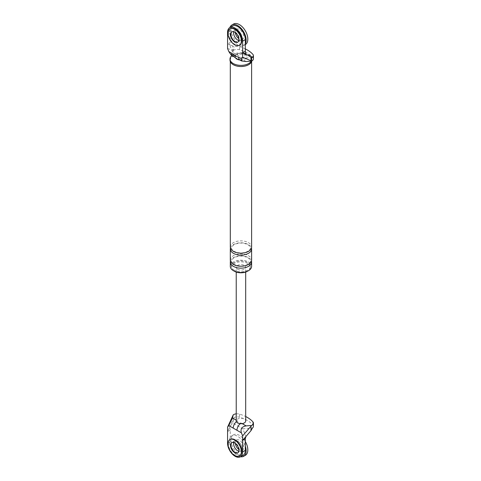 <?xml version="1.0" encoding="UTF-8"?>
<svg xmlns="http://www.w3.org/2000/svg" width="481" height="481" viewBox="0 0 481 481"><rect width="100%" height="100%" fill="white"/><g stroke="black" fill="none" stroke-linecap="round" stroke-linejoin="round"><path stroke-width="0.36" stroke-dasharray="2.4 1.8" d="M245.31 43.831A11.839 6.836 60 0 1 243.693 45.521A11.839 6.836 60 0 1 237.776 44.931A11.839 6.836 60 0 1 229.87 27.531M231.722 31.932L232.137 31.686A5.916 3.415 -120 0 0 231.938 31.824A5.916 3.415 60 0 1 232.137 31.686A5.916 3.415 60 0 1 235.101 31.98A5.916 3.415 60 0 1 238.967 37.199A5.916 3.415 60 0 1 238.059 41.937A5.916 3.415 60 0 1 237.842 42.045A5.916 3.415 -120 0 0 238.059 41.937A5.916 3.415 -120 0 0 238.967 37.199A5.916 3.415 -120 0 0 235.101 31.98A5.916 3.415 -120 0 0 232.137 31.686L234.818 30.141A5.916 3.415 60 0 0 233.706 31.794A5.916 3.415 60 0 1 234.818 30.141A5.916 3.415 60 0 1 237.776 30.435A5.916 3.415 60 0 1 241.642 35.648A5.916 3.415 60 0 1 240.734 40.392A5.916 3.415 60 0 1 238.75 40.53A5.916 3.415 60 0 0 240.734 40.392L242.412 39.424A5.916 3.415 60 0 1 239.454 39.135A5.916 3.415 60 0 1 238.816 38.714M245.37 44.553A11.839 6.836 60 0 1 239.454 43.963A11.839 6.836 60 0 1 231.716 33.538A11.839 6.836 60 0 1 233.532 24.05M235.317 32.648A5.916 3.415 60 0 1 236.49 29.173A5.916 3.415 60 0 1 239.454 29.467A5.916 3.415 60 0 1 243.32 34.686A5.916 3.415 60 0 1 242.412 39.424M240.524 456.74A11.839 6.836 60 0 1 237.776 455.687A11.839 6.836 60 0 1 230.044 445.256A11.839 6.836 60 0 1 231.86 435.774A11.839 6.836 60 0 1 237.776 436.357A11.839 6.836 60 0 1 245.31 446.158M233.706 442.55A5.916 3.415 60 0 1 234.818 440.897A5.916 3.415 60 0 1 237.776 441.191A5.916 3.415 60 0 1 241.642 446.404A5.916 3.415 60 0 1 240.734 451.148A5.916 3.415 60 0 1 238.75 451.286A5.916 3.415 -120 0 0 240.734 451.148A5.916 3.415 -120 0 0 241.642 446.404A5.916 3.415 -120 0 0 237.776 441.191A5.916 3.415 -120 0 0 234.818 440.897A5.916 3.415 -120 0 0 233.706 442.55M245.37 455.309A11.839 6.836 60 0 1 239.454 454.719A11.839 6.836 60 0 1 231.716 444.294A11.839 6.836 60 0 1 233.532 434.806A11.839 6.836 60 0 1 239.454 435.395A11.839 6.836 60 0 1 245.31 441.54M235.317 443.404A5.916 3.415 60 0 1 236.49 439.935A5.916 3.415 60 0 1 239.454 440.223A5.916 3.415 60 0 1 243.32 445.442A5.916 3.415 60 0 1 242.412 450.186A5.916 3.415 60 0 1 239.454 449.891A5.916 3.415 60 0 1 238.816 449.47M230.363 28.613A9.47 5.465 -120 0 0 228.914 36.201A9.47 5.465 -120 0 0 235.101 44.547A9.47 5.465 -120 0 0 239.833 45.016M230.363 439.369A9.47 5.465 -120 0 0 228.914 446.957A9.47 5.465 -120 0 0 235.101 455.303A9.47 5.465 -120 0 0 239.833 455.772M237.638 452.94L238.059 452.693A5.916 3.415 -120 0 1 237.842 452.801A5.916 3.415 -120 0 0 238.059 452.693A5.916 3.415 -120 0 0 238.967 447.955A5.916 3.415 -120 0 0 235.101 442.736A5.916 3.415 -120 0 0 232.137 442.442A5.916 3.415 -120 0 0 231.938 442.58A5.916 3.415 -120 0 1 232.137 442.442L236.49 439.935M242.797 59.62A5.501 3.181 180 0 1 237.067 58.874A5.501 3.181 180 0 1 235.768 55.568L235.45 55.381A5.916 3.415 180 0 1 245.142 54.209A5.916 3.415 180 0 1 243.121 59.806L242.797 59.62A5.916 3.415 -60 0 1 239.839 59.915M235.768 55.568A5.916 3.415 -60 0 1 232.81 55.856L232.81 55.856M252.435 57.486L242.797 58.267L245.935 54.287M227.567 48.527L232.756 50.216L232.756 45.887L234.109 46.91A5.207 3.006 180 0 1 239.58 46.669A31.157 17.989 180 0 1 245.31 48.888M232.756 45.887L229.617 44.865L232.756 52.471L234.109 46.91M242.797 58.267L232.756 52.471M232.756 50.216L233.237 50.469L232.455 53.656L230.964 54.792M232.449 26.04A10.654 6.151 60 0 0 230.243 30.916L230.243 42.514L227.567 44.066L229.617 44.847L230.243 42.514M236.49 29.173L234.818 30.141A5.916 3.415 60 0 1 237.776 30.435A5.916 3.415 60 0 1 241.642 35.648A5.916 3.415 60 0 1 240.734 40.392L237.638 42.184M230.008 60.203A10.949 6.319 180 0 1 236.766 54.365A10.949 6.319 180 0 1 248.701 55.736A10.949 6.319 180 0 1 251.906 60.203A10.949 6.319 180 0 1 251.822 60.985M233.423 64.55A10.654 6.151 0 0 0 245.033 65.885A10.654 6.151 0 0 0 251.611 60.203A10.654 6.151 0 0 0 248.491 55.856A10.654 6.151 0 0 0 236.88 54.521A10.654 6.151 0 0 0 230.303 60.203A10.654 6.151 0 0 0 233.423 64.55M235.78 58.279A5.916 3.415 180 0 1 235.45 55.381L232.455 53.656M246.11 61.532L243.121 59.806A5.916 3.415 180 0 1 239.977 59.999M233.868 270.947A9.47 5.465 180 0 1 231.487 267.322A9.47 5.465 180 0 1 237.331 262.271A9.47 5.465 180 0 1 247.655 263.456A9.47 5.465 180 0 1 250.427 267.322A9.47 5.465 180 0 1 248.046 270.947M230.303 266.354A10.654 6.151 180 0 1 236.88 260.672A10.654 6.151 180 0 1 248.491 262.007A10.654 6.151 180 0 1 251.611 266.354M234.259 270.22A9.47 5.465 180 0 1 231.487 266.354A9.47 5.465 180 0 1 237.331 261.303A9.47 5.465 180 0 1 247.655 262.488A9.47 5.465 180 0 1 250.427 266.354A9.47 5.465 180 0 1 244.582 271.404A9.47 5.465 180 0 1 234.259 270.22M233.237 50.469A5.207 3.006 180 0 1 239.58 49.765A31.157 17.989 180 0 1 252.85 57.425L252.85 54.329M253.433 58.808A5.207 3.006 0 0 0 252.85 57.425M230.303 247.024A10.654 6.151 180 0 1 236.88 241.342A10.654 6.151 180 0 1 248.491 242.677A10.654 6.151 180 0 1 251.611 247.024M230.435 261.039A10.654 6.151 180 0 1 237.668 256.157A10.654 6.151 180 0 1 248.491 257.654A10.654 6.151 180 0 1 251.479 261.039M230.435 247.992A10.654 6.151 180 0 1 237.668 243.109A10.654 6.151 180 0 1 248.491 244.607A10.654 6.151 180 0 1 251.479 247.992M230.303 260.071A10.654 6.151 180 0 1 236.88 254.389A10.654 6.151 180 0 1 248.491 255.724A10.654 6.151 180 0 1 251.611 260.071M232.01 55.399A10.949 6.319 180 0 1 248.701 54.575A10.949 6.319 180 0 1 251.906 59.043A10.949 6.319 180 0 1 251.304 61.111M242.412 450.186L238.059 452.693A5.916 3.415 -120 0 0 238.967 447.955A5.916 3.415 -120 0 0 235.101 442.736A5.916 3.415 -120 0 0 232.137 442.442L231.722 442.688M240.229 423.695A5.916 3.415 -60 0 1 241.155 423.039A3.553 2.05 180 0 1 237.41 420.875L236.381 420.286A4.732 2.736 180 0 1 244.306 419.059A4.732 2.736 180 0 1 245.695 420.989M236.357 421.645A5.916 3.415 -60 0 1 237.41 420.875M241.155 423.039L242.183 423.635M253.433 426.268A5.207 3.006 0 0 0 252.85 424.879A31.157 17.989 0 0 0 239.58 417.219A5.207 3.006 0 0 0 234.109 417.46L232.756 423.021L242.797 428.818L245.935 436.423M242.797 428.818L252.435 428.036M234.109 417.46L229.617 427.002L232.756 423.021M230.243 430.074L227.567 431.625L229.617 427.026L230.243 430.074L230.243 441.672A10.654 6.151 -120 0 0 234.896 452.399A10.654 6.151 -120 0 0 243.103 455.248M237.608 269.252A4.732 2.736 0 0 0 242.767 269.847A4.732 2.736 0 0 0 245.695 267.322A4.732 2.736 0 0 0 244.306 265.386A4.732 2.736 0 0 0 239.147 264.797A4.732 2.736 0 0 0 236.225 267.322A4.732 2.736 0 0 0 237.608 269.252M236.225 420.989A4.732 2.736 180 0 1 236.381 420.286L236.225 420.19M236.225 413.84A5.207 3.006 180 0 1 239.58 414.129A31.157 17.989 180 0 1 245.695 416.534M230.243 30.916L227.567 32.467M239.58 49.765L239.58 46.669M230.243 441.672L227.567 443.223M252.85 421.789L252.85 424.879M239.58 414.129L239.58 417.219M232.756 415.831L232.756 420.16M243.693 45.521L245.31 44.589M231.86 435.774L233.532 434.806M251.611 61.664L251.611 60.203M230.303 61.664L230.303 60.203M247.901 244.667C252.176 248.28 250.529 248.316 248.635 250.835C244.053 253.463 239.183 253.619 234.019 251.316C229.96 247.288 230.988 248.473 233.261 245.16C237.842 242.52 242.719 242.358 247.901 244.667M247.901 257.714C252.176 261.327 250.529 261.363 248.635 263.883C244.053 266.51 239.183 266.666 234.019 264.364C229.96 260.335 230.988 261.52 233.261 258.207C237.842 255.567 242.719 255.405 247.901 257.714M251.906 60.203L251.906 59.043M250.427 267.322L250.427 266.354M231.487 267.322L231.487 266.354M245.695 272.054L245.695 267.322M236.225 272.054L236.225 267.322"/><path stroke-width="0.72" d="M229.87 27.531A11.839 6.836 60 0 1 231.86 25.018A11.839 6.836 60 0 1 237.776 25.601A11.839 6.836 60 0 1 245.31 43.831M237.776 40.097A5.916 3.415 60 0 1 233.706 31.794A5.916 3.415 60 0 0 237.776 40.097A5.916 3.415 60 0 0 238.75 40.53A5.916 3.415 60 0 1 237.776 40.097M231.86 25.018L233.532 24.05A11.839 6.836 60 0 1 239.454 24.639A11.839 6.836 60 0 1 247.186 35.065A11.839 6.836 60 0 1 245.37 44.553L245.31 44.589M238.816 38.714A5.916 3.415 60 0 1 235.317 32.648M245.31 446.158A11.839 6.836 60 0 1 243.693 456.277A11.839 6.836 60 0 1 240.524 456.74M237.776 450.859A5.916 3.415 60 0 1 233.706 442.55A5.916 3.415 -120 0 0 237.776 450.859A5.916 3.415 -120 0 0 238.75 451.286A5.916 3.415 60 0 1 237.776 450.859M245.31 441.54A11.839 6.836 60 0 1 245.37 455.309L243.693 456.277M238.816 449.47A5.916 3.415 60 0 1 235.317 443.404M239.418 45.256L239.833 45.016A9.47 5.465 -120 0 0 241.288 37.428A9.47 5.465 -120 0 0 235.101 29.082A9.47 5.465 -120 0 0 230.363 28.613L229.948 28.854A9.47 5.465 -120 0 0 228.493 36.442A9.47 5.465 -120 0 0 234.68 44.787A9.47 5.465 -120 0 0 239.418 45.256A9.47 5.465 -120 0 0 240.867 37.668A9.47 5.465 -120 0 0 234.68 29.323A9.47 5.465 -120 0 0 229.948 28.854M231.938 31.824A5.916 3.415 -120 0 0 231.289 36.622A5.916 3.415 -120 0 0 235.101 41.649A5.916 3.415 -120 0 0 237.842 42.045A5.916 3.415 60 0 1 235.101 41.649A5.916 3.415 60 0 1 231.289 36.622A5.916 3.415 60 0 1 231.938 31.824M234.68 41.889A5.916 3.415 -120 0 0 237.638 42.184A5.916 3.415 -120 0 0 238.546 37.44A5.916 3.415 -120 0 0 234.68 32.221A5.916 3.415 -120 0 0 231.722 31.932A5.916 3.415 -120 0 0 230.814 36.67A5.916 3.415 -120 0 0 234.68 41.889M239.418 456.012L239.833 455.772A9.47 5.465 -120 0 0 241.288 448.184A9.47 5.465 -120 0 0 235.101 439.838A9.47 5.465 -120 0 0 230.363 439.369L229.948 439.61A9.47 5.465 -120 0 0 228.493 447.198A9.47 5.465 -120 0 0 234.68 455.543A9.47 5.465 -120 0 0 239.418 456.012A9.47 5.465 -120 0 0 240.867 448.424A9.47 5.465 -120 0 0 234.68 440.079A9.47 5.465 -120 0 0 229.948 439.61M231.938 442.58A5.916 3.415 -120 0 0 231.289 447.378A5.916 3.415 -120 0 0 235.101 452.405A5.916 3.415 -120 0 0 237.842 452.801A5.916 3.415 -120 0 1 235.101 452.405A5.916 3.415 -120 0 1 231.289 447.378A5.916 3.415 -120 0 1 231.938 442.58M234.68 452.645A5.916 3.415 -120 0 0 237.638 452.94A5.916 3.415 -120 0 0 238.546 448.196A5.916 3.415 -120 0 0 234.68 442.977A5.916 3.415 -120 0 0 231.722 442.688A5.916 3.415 -120 0 0 230.814 447.426A5.916 3.415 -120 0 0 234.68 452.645M229.774 27.585L232.449 26.04A10.654 6.151 60 0 1 240.662 28.896A10.654 6.151 60 0 1 245.31 39.616L245.31 51.214L242.634 52.76L242.634 41.162A10.654 6.151 60 0 0 237.981 30.441A10.654 6.151 60 0 0 229.774 27.585A10.654 6.151 60 0 0 227.567 32.467L227.567 48.527L228.812 51.545L231.583 53.151C233.94 55.249 236.279 56.602 238.612 57.203L241.39 58.808L242.634 57.227L250.98 60.738L250.98 56.409L252.435 57.486A5.207 3.006 180 0 0 253.433 55.718L253.433 58.808A5.207 3.006 0 0 1 251.629 61.087L250.98 60.738M245.31 51.214L245.935 54.263L242.634 52.76L242.634 57.227M228.812 51.545L230.964 54.792L237.572 59.223L239.839 59.915A5.916 3.415 -60 0 1 238.612 57.203M232.81 55.856A5.916 3.415 -60 0 1 231.583 53.151M241.39 58.808L241.684 60.985L246.11 61.532L251.629 61.087M245.935 54.263L250.98 56.409M245.31 48.888A31.157 17.989 180 0 1 252.85 54.329A5.207 3.006 180 0 1 253.433 55.718M251.822 60.985A10.949 6.319 180 0 1 244.516 66.18A10.949 6.319 180 0 1 233.213 64.67A10.949 6.319 180 0 1 230.008 60.203L230.008 59.043A10.949 6.319 180 0 1 232.01 55.399M239.977 59.999A5.916 3.415 180 0 1 236.772 59.043A5.916 3.415 180 0 1 235.78 58.279M248.046 270.947A9.47 5.465 180 0 1 234.259 271.188A9.47 5.465 180 0 1 233.868 270.947M251.479 261.039A10.654 6.151 180 0 1 251.611 262.007L251.611 266.354A10.654 6.151 180 0 1 245.033 272.036A10.654 6.151 180 0 1 233.423 270.701A10.654 6.151 180 0 1 230.303 266.354L230.303 262.007A10.654 6.151 180 0 1 230.435 261.039M251.611 61.664L251.611 247.024A10.654 6.151 180 0 1 245.033 252.705A10.654 6.151 180 0 1 233.423 251.377A10.654 6.151 180 0 1 230.303 247.024L230.303 61.664M251.611 262.007A10.654 6.151 180 0 1 245.033 267.689A10.654 6.151 180 0 1 233.423 266.354A10.654 6.151 180 0 1 230.303 262.007M251.479 247.992A10.654 6.151 180 0 1 251.611 248.96A10.654 6.151 180 0 1 245.033 254.641A10.654 6.151 180 0 1 233.423 253.307A10.654 6.151 180 0 1 230.303 248.96A10.654 6.151 180 0 1 230.435 247.992M251.611 248.96L251.611 260.071A10.654 6.151 180 0 1 245.033 265.752A10.654 6.151 180 0 1 233.423 264.424A10.654 6.151 180 0 1 230.303 260.071L230.303 248.96M251.304 61.111A10.949 6.319 180 0 1 233.213 63.516A10.949 6.319 180 0 1 230.008 59.043M236.971 430.291L228.812 425.577L227.567 427.158L227.567 443.223A10.654 6.151 -120 0 0 232.215 453.944A10.654 6.151 -120 0 0 240.428 456.794L243.103 455.248A10.654 6.151 -120 0 0 245.31 450.372L245.31 438.774L242.634 440.319L242.634 435.858L241.39 432.84L236.971 430.291A5.916 3.415 -60 0 1 240.229 423.695M240.428 456.794A10.654 6.151 -120 0 0 242.634 451.918L242.634 440.319L250.98 430.681L252.435 428.036A5.207 3.006 0 0 0 253.433 426.268L253.433 423.178A5.207 3.006 0 0 0 252.85 421.789A31.157 17.989 180 0 0 245.695 416.534M233.225 428.126A5.916 3.415 -60 0 1 236.357 421.645M242.634 435.858L251.629 425.451L246.11 425.901C241.853 426.659 240.278 428.974 241.39 432.84M228.812 425.577L232.455 418.019L233.237 414.832L227.567 427.158M245.31 438.774L245.935 436.447M245.695 272.054L245.695 420.989A4.732 2.736 180 0 1 242.183 423.635A4.732 2.736 180 0 1 237.608 422.925A4.732 2.736 180 0 1 236.225 420.989L236.225 272.054M251.629 425.451A5.207 3.006 0 0 0 253.433 423.178M233.237 414.832A5.207 3.006 180 0 1 236.225 413.84M245.31 39.616L242.634 41.162M242.183 423.635L246.11 425.901M245.31 450.372L242.634 451.918M250.98 426.352L250.98 430.681M232.455 418.019L236.225 420.19M239.839 59.915L241.684 60.985"/></g></svg>
